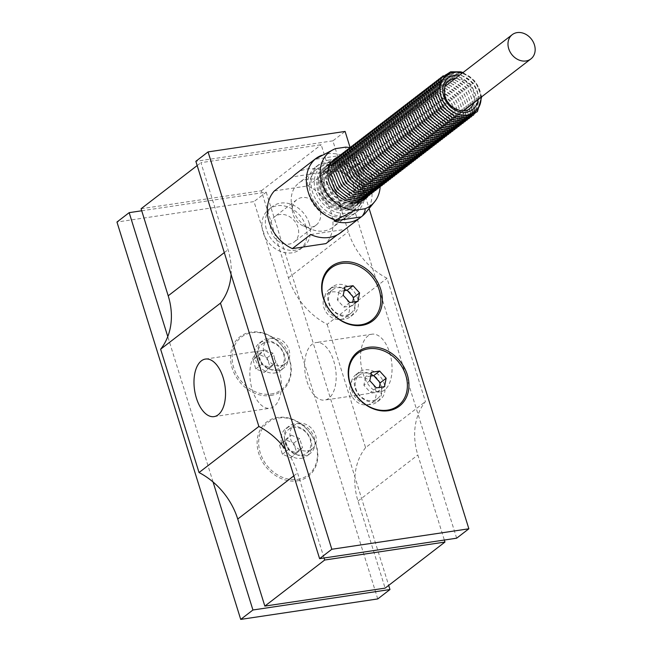 <?xml version="1.0" encoding="UTF-8"?>
<svg xmlns="http://www.w3.org/2000/svg" width="652" height="652" viewBox="0 0 652 652"><rect width="100%" height="100%" fill="white"/><g stroke="black" fill="none" stroke-linecap="round" stroke-linejoin="round"><path stroke-width="0.49" stroke-dasharray="3.26 2.44" d="M278.991 369.211A29.096 15.346 81.5 0 1 269.936 408.266A29.096 15.346 81.5 0 1 250.458 381.762A29.096 15.346 81.5 0 1 261.338 350.719A29.096 15.346 81.5 0 1 278.991 369.211M307.051 381.591A29.096 15.346 -98.5 0 0 324.704 400.083A29.096 15.346 -98.5 0 0 335.584 369.04A29.096 15.346 -98.5 0 0 316.106 342.536A29.096 15.346 -98.5 0 0 307.051 381.591M362.936 373.246A29.096 15.346 -98.5 0 0 380.589 391.738A29.096 15.346 -98.5 0 0 391.477 360.695A29.096 15.346 -98.5 0 0 371.999 334.191A29.096 15.346 -98.5 0 0 362.936 373.246M304.68 455.781A17.294 14.099 -127.6 0 1 286.538 445.259A17.294 14.099 -127.6 0 1 289.138 426.049A17.294 14.099 -127.6 0 1 310.857 431.151A17.294 14.099 -127.6 0 1 310.238 453.45A17.294 14.099 -127.6 0 1 304.68 455.781M301.387 458.315A17.294 14.099 52.4 0 0 306.945 455.984A17.294 14.099 52.4 0 0 307.565 433.686A17.294 14.099 52.4 0 0 285.845 428.584A17.294 14.099 52.4 0 0 283.245 447.794A17.294 14.099 52.4 0 0 301.387 458.315M297.614 479.367A33.081 26.968 52.4 0 0 307.353 429.774A33.081 26.968 52.4 0 0 259.211 436.962A33.081 26.968 52.4 0 0 297.614 479.367M297.345 480.85A34.189 27.865 52.4 0 0 307.418 429.587A34.189 27.865 52.4 0 0 257.662 437.019A34.189 27.865 52.4 0 0 297.345 480.85M278.102 370.442A17.294 14.099 -127.6 0 1 259.961 359.92A17.294 14.099 -127.6 0 1 262.552 340.703A17.294 14.099 -127.6 0 1 284.272 345.813A17.294 14.099 -127.6 0 1 283.653 368.111A17.294 14.099 -127.6 0 1 278.102 370.442M274.81 372.977A17.294 14.099 52.4 0 0 280.368 370.646A17.294 14.099 52.4 0 0 280.988 348.347A17.294 14.099 52.4 0 0 259.26 343.237A17.294 14.099 52.4 0 0 256.668 362.455A17.294 14.099 52.4 0 0 274.81 372.977M271.028 394.028A33.081 26.968 52.4 0 0 280.776 344.435A33.081 26.968 52.4 0 0 232.634 351.624A33.081 26.968 52.4 0 0 271.028 394.028M270.767 395.503A34.189 27.865 52.4 0 0 280.833 344.248A34.189 27.865 52.4 0 0 231.077 351.681A34.189 27.865 52.4 0 0 270.767 395.503M275.388 369.741A14.874 12.119 52.4 0 0 280.164 367.744A14.874 12.119 52.4 0 0 280.702 348.567A14.874 12.119 52.4 0 0 262.022 344.174A14.874 12.119 52.4 0 0 259.789 360.695A14.874 12.119 52.4 0 0 275.388 369.741M280.816 365.56A14.874 12.119 52.4 0 0 285.6 363.563A14.874 12.119 52.4 0 0 286.13 344.378A14.874 12.119 52.4 0 0 267.45 339.994A14.874 12.119 52.4 0 0 265.217 356.514A14.874 12.119 52.4 0 0 280.816 365.56M334.794 287.043A17.294 14.099 52.4 0 0 329.236 289.366A17.294 14.099 52.4 0 0 328.616 311.672A17.294 14.099 52.4 0 0 350.336 316.774A17.294 14.099 52.4 0 0 354.313 300.898A17.294 14.099 52.4 0 0 334.794 287.043M357.606 298.372A17.294 14.099 -127.6 0 1 353.628 314.24A17.294 14.099 -127.6 0 1 331.909 309.138A17.294 14.099 -127.6 0 1 332.528 286.831A17.294 14.099 -127.6 0 1 357.606 298.372M361.371 372.382A17.294 14.099 52.4 0 0 355.813 374.713A17.294 14.099 52.4 0 0 355.193 397.011A17.294 14.099 52.4 0 0 376.913 402.113A17.294 14.099 52.4 0 0 380.898 386.245A17.294 14.099 52.4 0 0 361.371 372.382M384.191 383.71A17.294 14.099 -127.6 0 1 380.206 399.578A17.294 14.099 -127.6 0 1 358.486 394.476A17.294 14.099 -127.6 0 1 359.105 372.178A17.294 14.099 -127.6 0 1 384.191 383.71M380.874 384.998A14.874 12.119 -127.6 0 1 377.451 398.649A14.874 12.119 -127.6 0 1 358.771 394.256A14.874 12.119 -127.6 0 1 359.309 375.079A14.874 12.119 -127.6 0 1 380.874 384.998M375.438 389.179A14.874 12.119 -127.6 0 1 372.015 402.83A14.874 12.119 -127.6 0 1 353.343 398.437A14.874 12.119 -127.6 0 1 353.873 379.26A14.874 12.119 -127.6 0 1 375.438 389.179M354.289 299.659A14.874 12.119 -127.6 0 1 350.866 313.31A14.874 12.119 -127.6 0 1 332.194 308.918A14.874 12.119 -127.6 0 1 332.724 289.741A14.874 12.119 -127.6 0 1 354.289 299.659M348.861 303.84A14.874 12.119 -127.6 0 1 345.438 317.491A14.874 12.119 -127.6 0 1 326.758 313.099A14.874 12.119 -127.6 0 1 327.296 293.922A14.874 12.119 -127.6 0 1 348.861 303.84M301.966 455.08A14.874 12.119 52.4 0 0 306.75 453.083A14.874 12.119 52.4 0 0 307.279 433.906A14.874 12.119 52.4 0 0 288.6 429.513A14.874 12.119 52.4 0 0 286.367 446.033A14.874 12.119 52.4 0 0 301.966 455.08M307.402 450.899A14.874 12.119 52.4 0 0 312.178 448.902A14.874 12.119 52.4 0 0 312.707 429.725A14.874 12.119 52.4 0 0 294.036 425.332A14.874 12.119 52.4 0 0 291.803 441.852A14.874 12.119 52.4 0 0 307.402 450.899M274.362 190.922L307.915 185.91A36.985 30.147 -127.6 0 1 325.894 243.62M307.915 185.91L326.236 171.802A36.985 30.147 52.4 0 0 295.886 173.864M321.819 155.257A36.985 30.147 -127.6 0 1 341.974 155.266L343.197 154.32C345.568 150.636 346.375 148.249 345.617 147.14M365.853 212.519A36.985 30.147 52.4 0 0 343.197 154.32M341.012 232.471A36.985 30.147 52.4 0 0 344.215 229.52L337.337 234.81M307.94 179.145A27.938 22.771 52.4 0 0 298.958 182.91A27.938 22.771 52.4 0 0 291.411 203.424A27.938 22.771 52.4 0 0 311.281 229.243A27.938 22.771 52.4 0 0 333.05 227.181A27.938 22.771 52.4 0 0 326.897 184.255A27.938 22.771 52.4 0 0 307.94 179.145M326.261 165.046A27.938 22.771 -127.6 0 1 357.793 187.434A27.938 22.771 -127.6 0 1 351.363 213.082A27.938 22.771 -127.6 0 1 316.277 204.834A27.938 22.771 -127.6 0 1 317.279 168.811A27.938 22.771 -127.6 0 1 326.261 165.046M312.707 200.498A15.966 13.016 52.4 0 0 296.75 199.724A15.966 13.016 52.4 0 0 292.43 211.452A15.966 13.016 52.4 0 0 303.791 226.203A15.966 13.016 52.4 0 0 316.228 225.022A15.966 13.016 52.4 0 0 312.707 200.498M309.268 223.481A25.412 20.709 52.4 0 0 272.414 206.537A25.412 20.709 52.4 0 0 271.501 239.308A25.412 20.709 52.4 0 0 303.416 246.806A25.412 20.709 52.4 0 0 309.268 223.481M305.845 226.114A25.412 20.709 -127.6 0 1 299.993 249.439A25.412 20.709 -127.6 0 1 268.086 241.941A25.412 20.709 -127.6 0 1 268.999 209.17A25.412 20.709 -127.6 0 1 305.845 226.114M297.907 227.303A15.966 13.016 52.4 0 0 290.719 217.426A15.966 13.016 52.4 0 0 274.761 216.66A15.966 13.016 52.4 0 0 274.182 237.246A15.966 13.016 52.4 0 0 294.231 241.957A15.966 13.016 52.4 0 0 297.907 227.303M337.549 157.108A25.143 20.497 -127.6 0 1 342.944 155.412A25.143 20.497 -127.6 0 1 371.322 175.567A25.143 20.497 -127.6 0 1 367.858 196.48M335.837 158.395A25.143 20.497 -127.6 0 1 336.057 158.289A25.143 20.497 -127.6 0 1 341.346 156.643A25.143 20.497 -127.6 0 1 366.734 170.196A25.143 20.497 -127.6 0 1 366.334 197.621A25.143 20.497 -127.6 0 1 366.179 197.8M364.721 199.235A25.143 20.497 -127.6 0 1 363.946 199.871A25.143 20.497 -127.6 0 1 332.365 192.454A25.143 20.497 -127.6 0 1 333.27 160.025A25.143 20.497 -127.6 0 1 334.085 159.438M330.784 161.973A27.58 22.478 52.4 0 0 324.981 163.782A27.58 22.478 52.4 0 0 320.939 201.248A27.58 22.478 52.4 0 0 358.192 206.92A27.58 22.478 52.4 0 0 358.633 176.839A27.58 22.478 52.4 0 0 330.784 161.973M329.227 160.009A30.334 24.727 52.4 0 0 319.488 164.092A30.334 24.727 52.4 0 0 318.396 203.204A30.334 24.727 52.4 0 0 356.489 212.161A30.334 24.727 52.4 0 0 363.474 184.312A30.334 24.727 52.4 0 0 329.227 160.009M359.806 187.14A30.334 24.727 52.4 0 0 315.821 166.912A30.334 24.727 52.4 0 0 314.737 206.024A30.334 24.727 52.4 0 0 352.83 214.981A30.334 24.727 52.4 0 0 359.806 187.14M349.855 147.654A33.79 27.547 -127.6 0 1 380.149 187.002M335.576 148.64L332.381 150.025M341.974 155.266L314.794 159.324M326.236 171.802L292.683 176.814M310.662 234.533L344.215 229.52M350.083 147.45L369.113 208.526M231.101 274.484A66.52 54.222 52.4 0 0 228.037 249.724L200.93 162.674L321.2 144.711L348.307 231.753A66.52 54.222 52.4 0 0 387.011 278.265L425.422 401.591A66.52 54.222 52.4 0 0 417.842 455.006L444.33 540.027M324.06 557.998L297.573 472.977A66.52 54.222 52.4 0 0 285.625 449.546M291.183 435.12L299.667 438.568L302.471 447.582L296.799 453.14L288.323 449.693L285.519 440.687L291.183 435.12L285.25 439.692L279.586 445.251L282.389 454.265L290.865 457.712L296.538 452.154L293.726 443.14L285.25 439.692M293.726 443.14L299.667 438.568M296.538 452.154L302.471 447.582M290.865 457.712L296.799 453.14M282.389 454.265L288.323 449.693M279.586 445.251L285.519 440.687M343.245 295.34L337.312 299.912L343.824 307.108L351.99 305.886L352.74 302.088M349.757 302.536L343.824 307.108M357.932 301.314L351.99 305.886M344.15 290.719L338.967 291.493L337.312 299.912M344.9 286.929L338.967 291.493M369.823 380.678L363.889 385.25L370.409 392.447L378.576 391.224L379.317 387.427M376.343 387.875L370.409 392.447M384.509 386.652L378.576 391.224M370.735 376.057L365.544 376.84L363.889 385.25M371.477 372.268L365.544 376.84M456.653 538.193L332.887 140.84L345.104 131.435M332.887 140.84L195.853 161.313M264.606 349.782L273.082 353.229L275.894 362.243L270.221 367.801L261.745 364.354L258.934 355.34L264.606 349.782L258.673 354.346L253 359.912L255.804 368.926L264.288 372.373L269.952 366.807L267.149 357.801L258.673 354.346M267.149 357.801L273.082 353.229M269.952 366.807L275.894 362.243M264.288 372.373L270.221 367.801M255.804 368.926L261.745 364.354M253 359.912L258.934 355.34M377.752 598.927L253.995 201.582L116.961 222.047M141.72 210.775L266.203 192.177L253.995 201.582M266.203 192.177L388.682 585.39M213.065 481.991L167.776 336.595M141.085 208.746L261.354 190.775L288.469 277.825A66.52 54.222 52.4 0 0 327.165 324.337L387.011 278.265M261.354 190.775L321.2 144.711M327.165 324.337L365.576 447.663L425.422 401.591M365.576 447.663A66.52 54.222 52.4 0 0 358.005 501.078L385.12 588.128M197.173 165.559L200.93 162.674M395.03 126.627A15.298 12.47 52.4 0 0 390.116 128.68A15.298 12.47 52.4 0 0 389.57 148.411A15.298 12.47 52.4 0 0 408.78 152.927A15.298 12.47 52.4 0 0 411.078 135.934A15.298 12.47 52.4 0 0 395.03 126.627M346.595 207.491A22.616 18.435 -127.6 0 1 320.344 178.501A22.616 18.435 -127.6 0 1 353.254 173.587A22.616 18.435 -127.6 0 1 346.595 207.491M348.673 205.893A22.616 18.435 -127.6 0 1 322.422 176.904A22.616 18.435 -127.6 0 1 355.332 171.981A22.616 18.435 -127.6 0 1 348.673 205.893M350.743 204.296A22.616 18.435 -127.6 0 1 324.492 175.306A22.616 18.435 -127.6 0 1 357.41 170.384A22.616 18.435 -127.6 0 1 350.743 204.296M352.822 202.69A22.616 18.435 -127.6 0 1 326.57 173.709A22.616 18.435 -127.6 0 1 359.48 168.786A22.616 18.435 -127.6 0 1 352.822 202.69M354.9 201.093A22.616 18.435 -127.6 0 1 328.649 172.104A22.616 18.435 -127.6 0 1 361.558 167.189A22.616 18.435 -127.6 0 1 354.9 201.093M356.978 199.496A22.616 18.435 -127.6 0 1 330.727 170.506A22.616 18.435 -127.6 0 1 363.637 165.592A22.616 18.435 -127.6 0 1 356.978 199.496M359.048 197.898A22.616 18.435 -127.6 0 1 332.797 168.909A22.616 18.435 -127.6 0 1 365.715 163.994A22.616 18.435 -127.6 0 1 359.048 197.898M361.127 196.301A22.616 18.435 -127.6 0 1 334.875 167.311A22.616 18.435 -127.6 0 1 367.785 162.397A22.616 18.435 -127.6 0 1 361.127 196.301M363.205 194.703A22.616 18.435 -127.6 0 1 336.954 165.714A22.616 18.435 -127.6 0 1 369.863 160.799A22.616 18.435 -127.6 0 1 363.205 194.703M365.275 193.106A22.616 18.435 -127.6 0 1 339.032 164.117A22.616 18.435 -127.6 0 1 371.942 159.202A22.616 18.435 -127.6 0 1 365.275 193.106M367.353 191.509A22.616 18.435 -127.6 0 1 341.102 162.519A22.616 18.435 -127.6 0 1 374.02 157.597A22.616 18.435 -127.6 0 1 367.353 191.509M369.431 189.911A22.616 18.435 -127.6 0 1 343.18 160.922A22.616 18.435 -127.6 0 1 376.09 155.999A22.616 18.435 -127.6 0 1 369.431 189.911M371.51 188.306A22.616 18.435 -127.6 0 1 345.258 159.316A22.616 18.435 -127.6 0 1 378.168 154.402A22.616 18.435 -127.6 0 1 371.51 188.306M373.58 186.708A22.616 18.435 -127.6 0 1 347.329 157.719A22.616 18.435 -127.6 0 1 380.246 152.804A22.616 18.435 -127.6 0 1 373.58 186.708M375.658 185.111A22.616 18.435 -127.6 0 1 349.407 156.121A22.616 18.435 -127.6 0 1 382.325 151.207A22.616 18.435 -127.6 0 1 375.658 185.111M377.736 183.514A22.616 18.435 -127.6 0 1 351.485 154.524A22.616 18.435 -127.6 0 1 384.395 149.61A22.616 18.435 -127.6 0 1 377.736 183.514M379.814 181.916A22.616 18.435 -127.6 0 1 353.563 152.927A22.616 18.435 -127.6 0 1 386.473 148.012A22.616 18.435 -127.6 0 1 379.814 181.916M381.885 180.319A22.616 18.435 -127.6 0 1 355.633 151.329A22.616 18.435 -127.6 0 1 388.551 146.415A22.616 18.435 -127.6 0 1 381.885 180.319M383.963 178.721A22.616 18.435 -127.6 0 1 357.712 149.732A22.616 18.435 -127.6 0 1 390.621 144.809A22.616 18.435 -127.6 0 1 383.963 178.721M386.041 177.124A22.616 18.435 -127.6 0 1 359.79 148.134A22.616 18.435 -127.6 0 1 392.7 143.212A22.616 18.435 -127.6 0 1 386.041 177.124M388.119 175.518A22.616 18.435 -127.6 0 1 361.868 146.529A22.616 18.435 -127.6 0 1 394.778 141.614A22.616 18.435 -127.6 0 1 388.119 175.518M390.189 173.921A22.616 18.435 -127.6 0 1 363.938 144.931A22.616 18.435 -127.6 0 1 396.856 140.017A22.616 18.435 -127.6 0 1 390.189 173.921M392.268 172.324A22.616 18.435 -127.6 0 1 366.017 143.334A22.616 18.435 -127.6 0 1 398.926 138.42A22.616 18.435 -127.6 0 1 392.268 172.324M394.346 170.726A22.616 18.435 -127.6 0 1 368.095 141.737A22.616 18.435 -127.6 0 1 401.004 136.822A22.616 18.435 -127.6 0 1 394.346 170.726M396.424 169.129A22.616 18.435 -127.6 0 1 370.173 140.139A22.616 18.435 -127.6 0 1 403.083 135.225A22.616 18.435 -127.6 0 1 396.424 169.129M398.494 167.531A22.616 18.435 -127.6 0 1 372.243 138.542A22.616 18.435 -127.6 0 1 405.161 133.627A22.616 18.435 -127.6 0 1 398.494 167.531M400.572 165.934A22.616 18.435 -127.6 0 1 374.321 136.944A22.616 18.435 -127.6 0 1 407.231 132.022A22.616 18.435 -127.6 0 1 400.572 165.934M402.651 164.337A22.616 18.435 -127.6 0 1 376.4 135.347A22.616 18.435 -127.6 0 1 409.309 130.424A22.616 18.435 -127.6 0 1 402.651 164.337M404.729 162.731A22.616 18.435 -127.6 0 1 378.478 133.741A22.616 18.435 -127.6 0 1 411.388 128.827A22.616 18.435 -127.6 0 1 404.729 162.731M406.799 161.134A22.616 18.435 -127.6 0 1 380.548 132.144A22.616 18.435 -127.6 0 1 413.466 127.23A22.616 18.435 -127.6 0 1 406.799 161.134M408.877 159.536A22.616 18.435 -127.6 0 1 382.626 130.547A22.616 18.435 -127.6 0 1 415.536 125.632A22.616 18.435 -127.6 0 1 408.877 159.536M410.956 157.939A22.616 18.435 -127.6 0 1 384.704 128.949A22.616 18.435 -127.6 0 1 417.614 124.035A22.616 18.435 -127.6 0 1 410.956 157.939M413.034 156.341A22.616 18.435 -127.6 0 1 386.783 127.352A22.616 18.435 -127.6 0 1 419.692 122.437A22.616 18.435 -127.6 0 1 413.034 156.341M415.104 154.744A22.616 18.435 -127.6 0 1 388.853 125.755A22.616 18.435 -127.6 0 1 421.771 120.84A22.616 18.435 -127.6 0 1 415.104 154.744M417.182 153.147A22.616 18.435 -127.6 0 1 390.931 124.157A22.616 18.435 -127.6 0 1 423.841 119.234A22.616 18.435 -127.6 0 1 417.182 153.147M419.26 151.549A22.616 18.435 -127.6 0 1 393.009 122.56A22.616 18.435 -127.6 0 1 425.919 117.637A22.616 18.435 -127.6 0 1 419.26 151.549M421.331 149.944A22.616 18.435 -127.6 0 1 395.088 120.954A22.616 18.435 -127.6 0 1 427.997 116.04A22.616 18.435 -127.6 0 1 421.331 149.944M423.409 148.346A22.616 18.435 -127.6 0 1 397.158 119.357A22.616 18.435 -127.6 0 1 430.076 114.442A22.616 18.435 -127.6 0 1 423.409 148.346M425.487 146.749A22.616 18.435 -127.6 0 1 399.236 117.759A22.616 18.435 -127.6 0 1 432.146 112.845A22.616 18.435 -127.6 0 1 425.487 146.749M427.565 145.151A22.616 18.435 -127.6 0 1 401.314 116.162A22.616 18.435 -127.6 0 1 434.224 111.247A22.616 18.435 -127.6 0 1 427.565 145.151M429.635 143.554A22.616 18.435 -127.6 0 1 403.384 114.565A22.616 18.435 -127.6 0 1 436.302 109.65A22.616 18.435 -127.6 0 1 429.635 143.554M431.714 141.957A22.616 18.435 -127.6 0 1 405.462 112.967A22.616 18.435 -127.6 0 1 438.38 108.053A22.616 18.435 -127.6 0 1 431.714 141.957M433.792 140.359A22.616 18.435 -127.6 0 1 407.541 111.37A22.616 18.435 -127.6 0 1 440.45 106.447A22.616 18.435 -127.6 0 1 433.792 140.359M435.87 138.762A22.616 18.435 -127.6 0 1 409.619 109.772A22.616 18.435 -127.6 0 1 442.529 104.85A22.616 18.435 -127.6 0 1 435.87 138.762M437.94 137.156A22.616 18.435 -127.6 0 1 411.689 108.167A22.616 18.435 -127.6 0 1 444.607 103.252A22.616 18.435 -127.6 0 1 437.94 137.156M440.018 135.559A22.616 18.435 -127.6 0 1 413.767 106.569A22.616 18.435 -127.6 0 1 446.677 101.655A22.616 18.435 -127.6 0 1 440.018 135.559M442.097 133.962A22.616 18.435 -127.6 0 1 415.846 104.972A22.616 18.435 -127.6 0 1 448.755 100.058A22.616 18.435 -127.6 0 1 442.097 133.962M444.175 132.364A22.616 18.435 -127.6 0 1 417.924 103.375A22.616 18.435 -127.6 0 1 450.834 98.46A22.616 18.435 -127.6 0 1 444.175 132.364M446.245 130.767A22.616 18.435 -127.6 0 1 419.994 101.777A22.616 18.435 -127.6 0 1 452.912 96.863A22.616 18.435 -127.6 0 1 446.245 130.767M448.323 129.169A22.616 18.435 -127.6 0 1 422.072 100.18A22.616 18.435 -127.6 0 1 454.982 95.265A22.616 18.435 -127.6 0 1 448.323 129.169M450.402 127.572A22.616 18.435 -127.6 0 1 424.15 98.582A22.616 18.435 -127.6 0 1 457.06 93.66A22.616 18.435 -127.6 0 1 450.402 127.572M452.48 125.975A22.616 18.435 -127.6 0 1 426.229 96.985A22.616 18.435 -127.6 0 1 459.138 92.062A22.616 18.435 -127.6 0 1 452.48 125.975M454.55 124.369A22.616 18.435 -127.6 0 1 428.299 95.388A22.616 18.435 -127.6 0 1 461.217 90.465A22.616 18.435 -127.6 0 1 454.55 124.369M456.628 122.772A22.616 18.435 -127.6 0 1 430.377 93.782A22.616 18.435 -127.6 0 1 463.287 88.868A22.616 18.435 -127.6 0 1 456.628 122.772M458.706 121.174A22.616 18.435 -127.6 0 1 432.455 92.185A22.616 18.435 -127.6 0 1 465.365 87.27A22.616 18.435 -127.6 0 1 458.706 121.174M460.785 119.577A22.616 18.435 -127.6 0 1 434.534 90.587A22.616 18.435 -127.6 0 1 467.443 85.673A22.616 18.435 -127.6 0 1 460.785 119.577M462.855 117.979A22.616 18.435 -127.6 0 1 436.604 88.99A22.616 18.435 -127.6 0 1 469.522 84.075A22.616 18.435 -127.6 0 1 462.855 117.979M464.933 116.382A22.616 18.435 -127.6 0 1 438.682 87.392A22.616 18.435 -127.6 0 1 471.592 82.478A22.616 18.435 -127.6 0 1 464.933 116.382M467.011 114.785A22.616 18.435 -127.6 0 1 440.76 85.795A22.616 18.435 -127.6 0 1 473.67 80.881A22.616 18.435 -127.6 0 1 467.011 114.785M481.07 97.27A23.162 18.875 52.4 0 0 462.407 73.024M288.469 277.825L348.307 231.753M358.005 501.078L417.842 455.006M293.824 475.862L297.573 472.977M224.288 252.609L228.037 249.724M344.517 209.088A22.616 18.435 -127.6 0 1 318.266 180.099A22.616 18.435 -127.6 0 1 351.175 175.184A22.616 18.435 -127.6 0 1 344.517 209.088M353.743 185.013A17.294 14.099 52.4 0 0 328.657 173.481A17.294 14.099 52.4 0 0 324.68 189.357A17.294 14.099 52.4 0 0 349.757 200.889A17.294 14.099 52.4 0 0 353.743 185.013M354.753 185.616A19.951 16.267 -127.6 0 1 334.598 205.396A19.951 16.267 -127.6 0 1 324.614 173.359A19.951 16.267 -127.6 0 1 354.753 185.616M444.762 96.903A17.294 14.099 -127.6 0 1 448.739 81.027L328.657 173.481C333.702 167.808 349.79 172.584 353.433 185.47C354.729 193.905 353.498 199.039 349.757 200.889L469.839 108.436A17.294 14.099 -127.6 0 1 444.762 96.903M455.161 78.599A17.294 14.099 -127.6 0 1 470.459 86.137A17.294 14.099 -127.6 0 1 473.833 102.845M478.12 99.544A19.951 16.267 52.4 0 0 459.456 75.298M214.052 416.62L269.936 408.266M205.453 359.065L261.338 350.719M371.999 334.191L316.106 342.536M380.589 391.738L324.704 400.083M306.945 455.984L310.238 453.45M285.845 428.584L289.138 426.049M280.368 370.646L283.653 368.111M259.26 343.237L262.552 340.703M280.164 367.744L285.6 363.563M262.022 344.174L267.45 339.994M332.528 286.831L329.236 289.366M353.628 314.24L350.336 316.774M359.105 372.178L355.813 374.713M380.206 399.578L376.913 402.113M359.309 375.079L353.873 379.26M377.451 398.649L372.015 402.83M332.724 289.741L327.296 293.922M350.866 313.31L345.438 317.491M306.75 453.083L312.178 448.902M288.6 429.513L294.036 425.332M317.279 168.811L298.958 182.91M351.363 213.082L333.05 227.181M303.791 226.203L311.281 229.243M292.43 211.452L291.411 203.424M272.414 206.537L268.999 209.17M303.416 246.806L299.993 249.439M296.75 199.724L274.761 216.66M316.228 225.022L294.231 241.957M363.946 199.871L365.536 198.64M333.27 160.025L334.859 158.795M336.057 158.289L324.981 163.782M366.334 197.621L358.192 206.92M352.83 214.981L356.489 212.161M315.821 166.912L319.488 164.092M408.78 152.927L463.613 110.71M390.116 128.68L444.949 86.471M345.886 210.523C355.837 209.162 360.947 201.892 361.224 188.705C359.708 177.197 352.732 169.145 340.303 164.54C333.074 162.576 326.595 164.581 320.865 170.547C317.622 174.728 316.269 179.765 316.799 185.673C317.361 190.889 319.366 195.73 322.822 200.197C329.496 208.045 337.19 211.484 345.886 210.523M347.964 208.925C357.915 207.564 363.025 200.294 363.303 187.108C361.787 175.6 354.81 167.548 342.373 162.943C335.152 160.979 328.673 162.984 322.936 168.95C319.7 173.13 318.339 178.167 318.877 184.076C319.439 189.284 321.444 194.133 324.9 198.599C331.575 206.448 339.26 209.887 347.964 208.925M350.042 207.328C359.994 205.967 365.104 198.697 365.373 185.51C363.865 174.002 356.888 165.95 344.452 161.346C337.231 159.381 330.751 161.386 325.014 167.352C321.77 171.525 320.417 176.57 320.955 182.47C321.509 187.686 323.522 192.527 326.97 197.002C333.653 204.85 341.338 208.29 350.042 207.328M352.121 205.73C362.072 204.369 367.182 197.091 367.451 183.905C365.935 172.405 358.967 164.353 346.53 159.748C339.301 157.784 332.822 159.789 327.092 165.755C323.848 169.927 322.495 174.972 323.025 180.873C323.588 186.089 325.592 190.93 329.048 195.404C335.723 203.245 343.417 206.692 352.121 205.73M332.634 160.865L329.17 164.157L325.103 179.276L331.126 193.807L341.901 202.291L354.191 204.133L362.968 200.27M363.514 199.805L365.316 197.923L369.529 182.307L363.343 167.817L348.608 158.151L338.527 158.126L333.221 160.457M331.591 162.136L327.182 177.678L333.205 192.21L343.971 200.694L356.269 202.536L361.477 200.955M365.593 198.208L367.394 196.325L371.607 180.71L365.422 166.219L350.678 156.553L340.597 156.521L335.299 158.86M367.663 196.611L369.464 194.728L373.677 179.113L367.5 164.622L352.756 154.956L342.675 154.923L337.377 157.262M369.741 195.013L371.542 193.131L375.756 177.515L369.578 163.024L354.835 153.35L344.753 153.326L339.447 155.665M371.819 193.408L373.62 191.533L377.834 175.918L371.648 161.427L356.913 151.753L346.831 151.729L341.526 154.068M373.898 191.81L375.699 189.928L379.904 174.32L373.726 159.83L358.983 150.156L348.901 150.131L343.604 152.47M375.968 190.213L377.769 188.33L381.982 172.723L375.805 158.232L361.061 148.558L350.98 148.534L345.682 150.865M378.046 188.615L379.847 186.733L384.061 171.117L377.883 156.627L363.14 146.961L353.058 146.936L347.752 149.267M380.124 187.018L381.925 185.135L386.139 169.52L379.953 155.029L365.21 145.363L355.136 145.339L349.831 147.67M382.194 185.421L384.004 183.538L388.209 167.923L382.031 153.432L367.288 143.766L357.206 143.733L351.909 146.072M384.272 183.823L386.074 181.941L390.287 166.325L384.109 151.834L369.366 142.169L359.285 142.136L353.987 144.475M386.351 182.226L388.152 180.343L392.365 164.728L386.188 150.237L371.444 140.563L361.363 140.539L356.057 142.878M388.429 180.62L390.23 178.746L394.444 163.13L388.258 148.64L373.514 138.966L363.441 138.941L358.135 141.28M390.499 179.023L392.308 177.148L396.514 161.533L390.336 147.042L375.593 137.368L365.511 137.344L360.214 139.683M392.577 177.425L394.378 175.543L398.592 159.936L392.414 145.445L377.671 135.771L367.589 135.746L362.292 138.077M394.656 175.828L396.457 173.945L400.67 158.33L394.493 143.839L379.749 134.173L369.668 134.149L364.362 136.48M396.734 174.231L398.535 172.348L402.749 156.733L396.563 142.242L381.819 132.576L371.746 132.552L366.44 134.882M398.804 172.633L400.613 170.751L404.819 155.135L398.641 140.645L383.898 130.979L373.816 130.954L368.519 133.285M400.882 171.036L402.683 169.153L406.897 153.538L400.719 139.047L385.976 129.381L375.894 129.349L370.597 131.688M402.96 169.439L404.762 167.556L408.975 151.94L402.797 137.45L388.054 127.776L377.973 127.751L372.667 130.09M405.039 167.833L406.84 165.958L411.053 150.343L404.868 135.852L390.124 126.178L380.043 126.154L374.745 128.493M407.109 166.236L408.918 164.361L413.123 148.746L406.946 134.255L392.202 124.581L382.121 124.556L376.823 126.895M409.187 164.638L410.988 162.755L415.202 147.148L409.024 132.658L394.281 122.983L384.199 122.959L378.893 125.29M411.265 163.041L413.066 161.158L417.28 145.543L411.094 131.052L396.359 121.386L386.277 121.362L380.972 123.693M413.344 161.443L415.145 159.561L419.358 143.945L413.172 129.455L398.429 119.789L388.347 119.764L383.05 122.095M415.414 159.846L417.223 157.963L421.428 142.348L415.251 127.857L400.507 118.191L390.426 118.167L385.128 120.498M417.492 158.249L419.293 156.366L423.507 140.75L417.329 126.26L402.586 116.594L392.504 116.561L387.198 118.9M419.57 156.651L421.371 154.768L425.585 139.153L419.399 124.662L404.664 114.996L394.582 114.964L389.277 117.303M421.648 155.046L423.45 153.171L427.663 137.556L421.477 123.065L406.734 113.391L396.652 113.366L391.355 115.706M423.718 153.448L425.52 151.574L429.733 135.958L423.555 121.468L408.812 111.794L398.731 111.769L393.433 114.108M425.797 151.851L427.598 149.968L431.811 134.361L425.634 119.87L410.89 110.196L400.809 110.172L395.503 112.503M427.875 150.253L429.676 148.371L433.89 132.763L427.704 118.265L412.969 108.599L402.887 108.574L397.581 110.905M429.953 148.656L431.754 146.773L435.968 131.158L429.782 116.667L415.039 107.001L404.957 106.977L399.66 109.308M432.023 147.059L433.824 145.176L438.038 129.561L431.86 115.07L417.117 105.404L407.035 105.38L401.738 107.71M434.102 145.461L435.903 143.579L440.116 127.963L433.939 113.472L419.195 103.807L409.114 103.774L403.808 106.113M436.18 143.864L437.981 141.981L442.195 126.366L436.009 111.875L421.265 102.209L411.192 102.177L405.886 104.516M438.25 142.258L440.059 140.384L444.265 124.768L438.087 110.278L423.344 100.604L413.262 100.579L407.965 102.918M440.328 140.661L442.129 138.786L446.343 123.171L440.165 108.68L425.422 99.006L415.34 98.982L410.043 101.321M442.406 139.063L444.208 137.181L448.421 121.574L442.243 107.083L427.5 97.409L417.419 97.384L412.113 99.715M444.485 137.466L446.286 135.583L450.499 119.976L444.314 105.477L429.57 95.811L419.497 95.787L414.191 98.118M446.555 135.869L448.364 133.986L452.569 118.371L446.392 103.88L431.648 94.214L421.567 94.19L416.269 96.52M448.633 134.271L450.434 132.389L454.648 116.773L448.47 102.282L433.727 92.617L423.645 92.592L418.348 94.923M450.711 132.674L452.512 130.791L456.726 115.176L450.548 100.685L435.805 91.019L425.723 90.987L420.418 93.326M452.79 131.076L454.591 129.194L458.804 113.578L452.618 99.088L437.875 89.422L427.802 89.389L422.496 91.728M454.86 129.479L456.669 127.596L460.874 111.981L454.697 97.49L439.953 87.816L429.872 87.792L424.574 90.131M456.938 127.873L458.739 125.999L462.953 110.384L456.775 95.893L442.032 86.219L431.95 86.194L426.652 88.533M459.016 126.276L460.817 124.393L465.031 108.786L458.853 94.295L444.11 84.621L434.028 84.597L428.723 86.936M461.094 124.679L462.896 122.796L467.109 107.189L460.923 92.69L446.18 83.024L436.098 83L430.801 85.331M463.164 123.081L464.974 121.199L469.179 105.583L463.001 91.093L448.258 81.427L438.177 81.402L432.879 83.733M465.243 121.484L467.044 119.601L471.257 103.986L465.08 89.495L450.336 79.829L440.255 79.805L434.949 82.136M467.321 119.886L469.122 118.004L473.336 102.388L467.15 87.898L452.415 78.232L442.333 78.199L437.027 80.538M469.399 118.289L471.2 116.406L475.414 100.791L469.228 86.3L454.485 76.634L444.403 76.602L439.106 78.941M471.469 116.692L473.279 114.809L477.484 99.194L471.306 84.703L456.563 75.029L446.481 75.004L441.184 77.344M473.548 115.086L475.349 113.212L479.562 97.596L473.385 83.106L458.641 73.431L448.56 73.407L443.254 75.746M481.714 96.773L475.455 81.508L463.05 72.535"/><path stroke-width="0.98" d="M223.106 377.557A29.096 15.346 81.5 0 1 214.052 416.62A29.096 15.346 81.5 0 1 194.573 390.108A29.096 15.346 81.5 0 1 205.453 359.065A29.096 15.346 81.5 0 1 223.106 377.557M323.62 298.274A33.081 26.968 -127.6 0 1 357.035 265.486A33.081 26.968 -127.6 0 1 373.58 318.6A33.081 26.968 -127.6 0 1 323.62 298.274M323.27 297.964A34.189 27.865 -127.6 0 1 342.129 261.974A34.189 27.865 -127.6 0 1 380.727 289.382A34.189 27.865 -127.6 0 1 361.868 325.364A34.189 27.865 -127.6 0 1 323.27 297.964M350.197 383.612A33.081 26.968 -127.6 0 1 383.62 350.825A33.081 26.968 -127.6 0 1 400.165 403.947A33.081 26.968 -127.6 0 1 350.197 383.612M349.855 383.303A34.189 27.865 -127.6 0 1 368.706 347.312A34.189 27.865 -127.6 0 1 407.304 374.721A34.189 27.865 -127.6 0 1 388.453 410.703A34.189 27.865 -127.6 0 1 349.855 383.303M354.786 210.303A33.79 27.547 -127.6 0 1 322.112 183.888A33.79 27.547 -127.6 0 1 334.044 149.267L314.794 159.324A36.985 30.147 -127.6 0 1 315.429 158.819L295.886 173.864A36.985 30.147 52.4 0 0 292.683 176.814L274.362 190.922A36.985 30.147 -127.6 0 0 292.34 248.632L310.662 234.533A36.985 30.147 52.4 0 0 341.012 232.471L360.548 217.426A36.985 30.147 -127.6 0 1 334.003 220.987L354.786 210.303L364.818 208.803C365.585 209.911 364.778 212.299 362.406 215.983A36.985 30.147 52.4 0 0 365.853 212.519L374.541 201.867A33.79 27.547 -127.6 0 1 364.818 208.803M316.016 158.379A36.985 30.147 52.4 0 0 307.565 189.797A36.985 30.147 52.4 0 0 331.42 218.55A36.985 30.147 52.4 0 0 335.218 220.042M315.429 158.819A36.985 30.147 -127.6 0 1 321.819 155.257M362.406 215.983L361.184 216.92A36.985 30.147 -127.6 0 1 360.548 217.426M337.337 234.81L325.894 243.62L292.34 248.632M367.858 196.48A25.143 20.497 -127.6 0 1 365.536 198.64A25.143 20.497 -127.6 0 1 333.963 191.223A25.143 20.497 -127.6 0 1 334.859 158.795A25.143 20.497 -127.6 0 1 337.549 157.108M366.179 197.8A25.143 20.497 -127.6 0 1 364.721 199.235M334.085 159.438A25.143 20.497 -127.6 0 1 335.837 158.395M334.003 220.987L361.184 216.92M334.044 149.267A33.79 27.547 -127.6 0 1 335.576 148.64L345.617 147.14A33.79 27.547 -127.6 0 1 349.855 147.654M380.149 187.002A33.79 27.547 -127.6 0 1 374.541 201.867M369.113 208.526L468.861 528.788L331.827 549.261L208.061 151.908L345.104 131.435L350.083 147.45M285.625 449.546A66.52 54.222 52.4 0 0 258.877 426.465L220.466 303.147A66.52 54.222 52.4 0 0 231.101 274.484M444.33 540.027L444.957 542.057L324.688 560.027L324.06 557.998M349.757 302.536L343.245 295.34L344.9 286.929L353.066 285.706L359.578 292.903L357.932 301.314L349.757 302.536M352.74 302.088L353.645 297.467L347.133 290.279L344.15 290.719M359.578 292.903L353.645 297.467M353.066 285.706L347.133 290.279M376.343 387.875L369.823 380.678L371.477 372.268L379.643 371.045L386.163 378.241L384.509 386.652L376.343 387.875M379.317 387.427L380.23 382.814L373.71 375.617L370.735 376.057M386.163 378.241L380.23 382.814M379.643 371.045L373.71 375.617M208.061 151.908L195.853 161.313L319.61 558.658L456.653 538.193L468.861 528.788M319.61 558.658L331.827 549.261M388.682 585.39L389.969 589.53L377.752 598.927L240.718 619.4L116.961 222.047L129.169 212.65L141.72 210.775M389.969 589.53L252.935 609.995L240.718 619.4M252.935 609.995L213.065 481.991M167.776 336.595L129.169 212.65M324.688 560.027L264.842 606.099L385.12 588.128L444.957 542.057M264.842 606.099L237.735 519.049A66.52 54.222 52.4 0 0 199.031 472.537L258.877 426.465M199.031 472.537L160.62 349.211L220.466 303.147M160.62 349.211A66.52 54.222 52.4 0 0 168.2 295.796L141.085 208.746L197.173 165.559M517.158 32.6A15.298 12.47 -127.6 0 1 533.206 41.907A15.298 12.47 -127.6 0 1 530.907 58.908A15.298 12.47 -127.6 0 1 511.69 54.393A15.298 12.47 -127.6 0 1 512.244 34.662A15.298 12.47 -127.6 0 1 517.158 32.6M462.407 73.024A23.162 18.875 52.4 0 0 441.054 96.7A23.162 18.875 52.4 0 0 467.199 115.265A23.162 18.875 52.4 0 0 481.07 97.27M237.735 519.049L293.824 475.862M168.2 295.796L224.288 252.609M473.833 102.845A17.294 14.099 -127.6 0 1 469.839 108.436C464.803 114.108 448.706 109.332 445.063 96.447C443.776 88.012 444.998 82.877 448.739 81.027A17.294 14.099 -127.6 0 1 455.161 78.599M459.456 75.298A19.951 16.267 52.4 0 0 443.743 96.3A19.951 16.267 52.4 0 0 462.407 112.388A19.951 16.267 52.4 0 0 478.12 99.544M463.613 110.71L530.907 58.908M444.949 86.471L512.244 34.662M362.968 200.27L363.514 199.805M333.221 160.457L332.634 160.865M361.477 200.955L365.593 198.208M335.299 158.86L331.591 162.136M337.377 157.262L333.319 160.962L329.252 176.081L335.275 190.604L346.049 199.088L358.347 200.938L367.663 196.611M339.447 155.665L335.397 159.365L331.33 174.483L337.353 189.007L348.127 197.491L360.426 199.341L369.741 195.013M341.526 154.068L337.475 157.76L333.408 172.886L339.431 187.409L350.205 195.893L362.496 197.735L371.819 193.408M343.604 152.47L339.545 156.162L335.487 171.289L341.509 185.812L352.276 194.296L364.574 196.138L373.898 191.81M345.682 150.865L341.624 154.565L337.557 169.683L343.58 184.214L354.354 192.699L366.652 194.54L375.968 190.213M347.752 149.267L343.702 152.967L339.635 168.086L345.658 182.617L356.432 191.101L368.73 192.943L378.046 188.615M349.831 147.67L345.772 151.37L341.713 166.488L347.736 181.02L358.51 189.504L370.801 191.346L380.124 187.018M351.909 146.072L347.85 149.773L343.791 164.891L349.806 179.422L360.58 187.906L372.879 189.748L382.194 185.421M353.987 144.475L349.928 148.175L345.862 163.293L351.884 177.817L362.659 186.301L374.957 188.151L384.272 183.823M356.057 142.878L352.007 146.578L347.94 161.696L353.963 176.219L364.737 184.703L377.035 186.553L386.351 182.226M358.135 141.28L354.077 144.972L350.018 160.099L356.041 174.622L366.815 183.106L379.105 184.948L388.429 180.62M360.214 139.683L356.155 143.375L352.096 158.501L358.111 173.024L368.885 181.509L381.184 183.351L390.499 179.023M362.292 138.077L358.233 141.777L354.166 156.896L360.189 171.427L370.964 179.911L383.262 181.753L392.577 177.425M364.362 136.48L360.311 140.18L356.245 155.298L362.267 169.83L373.042 178.314L385.34 180.156L394.656 175.828M366.44 134.882L362.382 138.583L358.323 153.701L364.346 168.232L375.112 176.716L387.41 178.558L396.734 174.231M368.519 133.285L364.46 136.985L360.401 152.103L366.416 166.635L377.19 175.119L389.488 176.961L398.804 172.633M370.597 131.688L366.538 135.388L362.471 150.506L368.494 165.029L379.268 173.513L391.567 175.364L400.882 171.036M372.667 130.09L368.616 133.79L364.549 148.909L370.572 163.432L381.347 171.916L393.637 173.766L402.96 169.439M374.745 128.493L370.686 132.185L366.628 147.311L372.651 161.835L383.417 170.319L395.715 172.161L405.039 167.833M376.823 126.895L372.765 130.587L368.706 145.714L374.721 160.237L385.495 168.721L397.793 170.563L407.109 166.236M378.893 125.29L374.843 128.99L370.776 144.116L376.799 158.64L387.573 167.124L399.872 168.966L409.187 164.638M380.972 123.693L376.921 127.393L372.854 142.511L378.877 157.042L389.651 165.526L401.942 167.368L411.265 163.041M383.05 122.095L378.991 125.795L374.933 140.913L380.955 155.445L391.722 163.929L404.02 165.771L413.344 161.443M385.128 120.498L381.07 124.198L377.011 139.316L383.026 153.848L393.8 162.332L406.098 164.174L415.414 159.846M387.198 118.9L383.148 122.6L379.081 137.719L385.104 152.242L395.878 160.726L408.176 162.576L417.492 158.249M389.277 117.303L385.226 121.003L381.159 136.121L387.182 150.645L397.956 159.129L410.247 160.979L419.57 156.651M391.355 115.706L387.296 119.397L383.237 134.524L389.26 149.047L400.026 157.531L412.325 159.373L421.648 155.046M393.433 114.108L389.374 117.8L385.308 132.926L391.33 147.45L402.105 155.934L414.403 157.776L423.718 153.448M395.503 112.503L391.453 116.203L387.386 131.329L393.409 145.852L404.183 154.337L416.481 156.178L425.797 151.851M397.581 110.905L393.531 114.605L389.464 129.724L395.487 144.255L406.261 152.739L418.551 154.581L427.875 150.253M399.66 109.308L395.601 113.008L391.542 128.126L397.565 142.658L408.331 151.142L420.63 152.984L429.953 148.656M401.738 107.71L397.679 111.41L393.612 126.529L399.635 141.06L410.41 149.544L422.708 151.386L432.023 147.059M403.808 106.113L399.757 109.813L395.691 124.931L401.713 139.463L412.488 147.947L424.786 149.789L434.102 145.461M405.886 104.516L401.828 108.216L397.769 123.334L403.792 137.857L414.566 146.341L426.856 148.191L436.18 143.864M407.965 102.918L403.906 106.61L399.847 121.737L405.862 136.26L416.636 144.744L428.934 146.586L438.25 142.258M410.043 101.321L405.984 105.013L401.917 120.139L407.94 134.662L418.714 143.147L431.013 144.988L440.328 140.661M412.113 99.715L408.062 103.415L403.995 118.542L410.018 133.065L420.793 141.549L433.091 143.391L442.406 139.063M414.191 98.118L410.132 101.818L406.074 116.936L412.097 131.468L422.871 139.952L435.161 141.794L444.485 137.466M416.269 96.52L412.211 100.221L408.152 115.339L414.167 129.87L424.941 138.354L437.239 140.196L446.555 135.869M418.348 94.923L414.289 98.623L410.222 113.741L416.245 128.273L427.019 136.757L439.318 138.599L448.633 134.271M420.418 93.326L416.367 97.026L412.3 112.144L418.323 126.675L429.097 135.16L441.396 137.001L450.711 132.674M422.496 91.728L418.437 95.428L414.379 110.547L420.401 125.07L431.168 133.554L443.466 135.404L452.79 131.076M424.574 90.131L420.516 93.831L416.457 108.949L422.472 123.472L433.246 131.957L445.544 133.799L454.86 129.479M426.652 88.533L422.594 92.225L418.527 107.352L424.55 121.875L435.324 130.359L447.622 132.201L456.938 127.873M428.723 86.936L424.672 90.628L420.605 105.754L426.628 120.278L437.402 128.762L449.693 130.604L459.016 126.276M430.801 85.331L426.742 89.031L422.683 104.149L428.706 118.68L439.472 127.164L451.771 129.006L461.094 124.679M432.879 83.733L428.82 87.433L424.762 102.551L430.776 117.083L441.551 125.567L453.849 127.409L463.164 123.081M434.949 82.136L430.899 85.836L426.832 100.954L432.855 115.485L443.629 123.97L455.927 125.812L465.243 121.484M437.027 80.538L432.977 84.238L428.91 99.357L434.933 113.888L445.707 122.372L457.997 124.214L467.321 119.886M439.106 78.941L435.047 82.641L430.988 97.759L437.011 112.283L447.777 120.767L460.076 122.617L469.399 118.289M441.184 77.344L437.125 81.044L433.067 96.162L439.081 110.685L449.856 119.169L462.154 121.019L471.469 116.692M443.254 75.746L439.203 79.438L435.137 94.564L441.159 109.088L451.934 117.572L464.232 119.414L473.548 115.086M463.05 72.535L460.719 71.834L450.638 71.81L441.282 77.841L437.215 92.967L443.238 107.49L454.012 115.975L466.302 117.816L477.427 111.606L481.714 96.773"/></g></svg>
